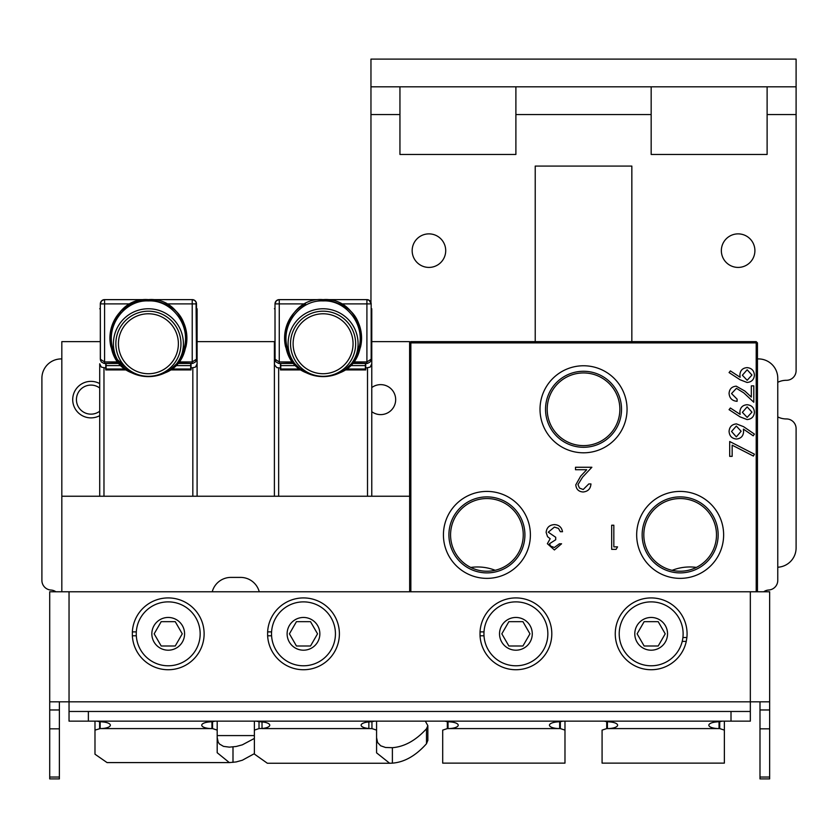 <?xml version="1.0" encoding="UTF-8"?>
<svg xmlns="http://www.w3.org/2000/svg" width="838" height="838" viewBox="0 0 838 838"><rect width="100%" height="100%" fill="white"/><g stroke="black" fill="none" stroke-linecap="round" stroke-linejoin="round"><path stroke-width="1.26" d="M754.902 250.646A16.77 16.77 0 0 1 738.131 267.416A16.77 16.77 0 0 1 721.35 250.646A16.77 16.77 0 0 1 738.131 233.875A16.77 16.77 0 0 1 754.902 250.646M445.711 250.646A16.77 16.77 0 0 1 428.941 267.416A16.77 16.77 0 0 1 412.16 250.646A16.77 16.77 0 0 1 428.941 233.875A16.77 16.77 0 0 1 445.711 250.646M777.769 416.926A19.326 19.326 0 0 0 786.411 418.948A9.658 9.658 0 0 1 796.1 428.606L796.1 547.926A19.326 19.326 0 0 1 777.769 567.232M777.769 382.306A19.326 19.326 0 0 1 786.411 380.295A9.658 9.658 0 0 0 796.1 370.637L796.1 114.544L767.116 114.544M370.962 302.591L370.962 59.1L796.1 59.1L796.1 86.817L370.962 86.817M535.22 341.642L535.22 166.081L631.842 166.081L631.842 341.642M796.1 59.1L796.1 114.544M399.946 86.817L399.946 154.454L515.894 154.454L515.894 86.817M651.168 86.817L651.168 154.454L767.116 154.454L767.116 86.817M55.916 591.775A9.658 9.658 0 0 0 50.961 590.046A9.658 9.658 0 0 1 41.9 580.409L41.9 378.231A19.326 19.326 0 0 1 61.226 358.915L61.823 358.915M763.711 591.775A9.658 9.658 0 0 1 768.708 590.015A9.658 9.658 0 0 0 777.769 580.367L777.769 378.231A19.326 19.326 0 0 0 758.442 358.915L757.447 358.915M672.118 570.332A48.311 48.311 0 0 1 696.368 567.41M470.767 567.452A48.311 48.311 0 0 1 495.153 570.28M540.018 409.279A43.524 43.524 0 0 0 583.531 452.803A43.524 43.524 0 0 0 627.054 409.279A43.524 43.524 0 0 0 583.531 365.766A43.524 43.524 0 0 0 540.018 409.279M621.534 409.279A38.003 38.003 0 0 0 583.531 371.276A38.003 38.003 0 0 0 545.528 409.279A38.003 38.003 0 0 0 583.531 447.283A38.003 38.003 0 0 0 621.534 409.279M619.869 409.279A36.338 36.338 0 0 0 583.531 372.941A36.338 36.338 0 0 0 547.193 409.279A36.338 36.338 0 0 0 583.531 445.617A36.338 36.338 0 0 0 619.869 409.279M443.428 534.885A43.482 43.482 0 0 0 486.909 578.367A43.482 43.482 0 0 0 530.391 534.885A43.482 43.482 0 0 0 486.909 491.414A43.482 43.482 0 0 0 443.428 534.885M524.913 534.885A38.003 38.003 0 0 0 486.909 496.882A38.003 38.003 0 0 0 448.906 534.885A38.003 38.003 0 0 0 486.909 572.888A38.003 38.003 0 0 0 524.913 534.885M523.247 534.885A36.338 36.338 0 0 0 486.909 498.547A36.338 36.338 0 0 0 450.572 534.885A36.338 36.338 0 0 0 486.909 571.233A36.338 36.338 0 0 0 523.247 534.885M636.671 534.885A43.482 43.482 0 0 0 680.152 578.367A43.482 43.482 0 0 0 723.634 534.885A43.482 43.482 0 0 0 680.152 491.414A43.482 43.482 0 0 0 636.671 534.885M718.156 534.885A38.003 38.003 0 0 0 680.152 496.882A38.003 38.003 0 0 0 642.149 534.885A38.003 38.003 0 0 0 680.152 572.888A38.003 38.003 0 0 0 718.156 534.885M716.49 534.885A36.338 36.338 0 0 0 680.152 498.547A36.338 36.338 0 0 0 643.814 534.885A36.338 36.338 0 0 0 680.152 571.233A36.338 36.338 0 0 0 716.49 534.885M729.689 456.354L729.689 441.511L754.42 454.186L753.393 456.061L732.161 445.177L732.161 456.354L729.689 456.354M729.07 409.667L730.38 408.001L740.122 414.37L739.891 411.877C740.279 407.488 742.657 405.11 747.035 404.723C751.592 405.142 754.053 407.656 754.42 412.254C754.022 416.737 751.571 419.168 747.077 419.566L740.069 416.863L729.07 409.667M747.161 417.397L751.948 412.139L747.161 406.88L742.363 412.327L747.161 417.397M729.07 372.564L730.38 370.899L740.122 377.268L739.891 374.775C740.279 370.386 742.657 368.008 747.035 367.62C751.592 368.039 754.053 370.553 754.42 375.152C754.022 379.635 751.571 382.065 747.077 382.463L740.069 379.761L729.07 372.564M747.161 380.295L751.948 375.036L747.161 369.778L742.363 375.225L747.161 380.295M554.4 549.958L547.361 543.694L550.178 538.729L547.56 536.676L546.125 532.392C546.711 527.49 549.487 524.892 554.463 524.609C558.977 524.86 561.659 527.228 562.508 531.721L560.339 531.721L558.454 528.39L554.421 527.081L548.282 532.182L555.709 537.284L555.709 539.756L549.519 543.705L550.576 546.083L554.368 547.486L559.417 543.778L561.575 543.778L554.4 549.958M409.614 496.243L409.614 342.878L410.85 342.878L410.85 341.642L756.211 341.642L756.211 342.878L410.85 342.878L410.85 591.775M756.211 591.775L756.211 342.878L757.447 342.878L757.447 591.775M756.211 341.642L757.447 342.878L756.211 341.642M588.789 483.945L590.958 483.945C590.549 488.847 587.93 491.529 583.091 491.99C578.639 491.665 576.209 489.266 575.8 484.814L580.682 476.162L586.715 469.73L575.497 469.73L575.497 467.258L591.879 467.258L582.525 477.231L577.969 484.626L579.487 488.072L583.196 489.518L588.789 483.945M616.129 549.34L611.667 549.34L611.667 525.227L613.835 525.227L613.835 546.868L617.543 546.868L616.129 549.34M737.105 401.318C732.213 400.92 729.531 398.301 729.07 393.451C729.395 389.01 731.784 386.58 736.235 386.171L744.888 391.053L751.33 397.086L751.33 385.857L753.802 385.857L753.802 402.25L743.819 392.896L736.434 388.329L731.543 393.567L737.105 399.15L737.105 401.318M754.42 434.094L753.215 435.823L743.421 429.119L743.599 431.654C743.264 436.127 740.886 438.588 736.455 439.039C731.878 438.567 729.416 436.011 729.07 431.361C729.458 426.814 731.93 424.321 736.476 423.892L743.557 426.668L754.42 434.094M736.33 426.05L731.543 431.476L736.33 436.881L741.127 431.256L736.33 426.05M611.667 525.227L613.835 525.227L613.835 546.868M409.667 591.775L409.667 496.243L61.823 496.243L61.823 341.642L99.712 341.642M139.956 375.686L148.41 376.618A38.496 38.496 0 0 0 165.055 372.837C201.204 359.135 187.89 296.369 148.41 299.627L104.111 299.648L101.566 300.873L100.319 303.89A4.263 4.263 0 0 1 104.582 299.627L192.227 299.627L194.489 300.276L196.061 302.036L196.49 359.188L196.49 303.89L196.49 308.751L197.098 308.751L197.098 496.243L197.098 341.642L274.393 341.642L274.497 364.729L276.802 367.62L280.447 368.039L280.426 363.451M61.823 496.243L61.823 591.775M212.234 591.775A19.326 19.326 0 0 1 230.911 577.403L240.579 577.403A19.326 19.326 0 0 1 259.256 591.775M371.779 387.554A15 15 0 0 1 395.672 399.621A15 15 0 0 1 371.779 411.688M371.779 341.642L409.667 341.642L409.667 342.878M106.101 363.451L106.101 369.013L125.428 369.013M190.708 363.451L190.708 369.013L171.381 369.013M106.101 365.598L121.447 365.598M175.362 365.598L190.708 365.598M107.547 369.925L107.013 369.013M189.262 369.925L189.797 369.013M185.984 346.482C182.024 359.638 175.058 368.416 165.065 372.826L165.055 372.837C173.267 368.898 178.861 362.634 181.846 354.065C194.406 328.873 172.974 299.564 148.41 300.915C123.804 299.595 102.435 328.821 114.963 354.065C117.949 362.634 123.542 368.888 131.755 372.826A38.496 38.496 0 0 0 148.41 376.618M181.846 354.065A34.997 34.997 0 0 0 148.399 308.761A34.997 34.997 0 0 0 114.963 354.065M153.302 376.304L155.365 375.99M162.226 374.052L170.795 369.443L177.426 363.42L183.302 354.38L186.005 346.408A38.496 38.496 0 0 0 186.34 331.544M186.287 331.282A38.496 38.496 0 0 0 184.685 325.238M184.632 325.092A38.496 38.496 0 0 0 182.045 319.414M181.982 319.288A38.496 38.496 0 0 0 178.546 314.177M178.431 314.03A38.496 38.496 0 0 0 174.22 309.568M174.084 309.442A38.496 38.496 0 0 0 169.224 305.744M169.077 305.65A38.496 38.496 0 0 0 166.008 303.89L165.662 303.712M118.148 361.932L104.582 361.932L104.582 363.451L103.943 363.399L101.314 361.922L100.413 360.068L100.319 303.89L100.319 359.188L104.582 361.932L104.582 303.89L130.801 303.89A38.496 38.496 0 0 0 110.815 346.408L113.978 355.343L118.682 362.582L123.574 367.536L131.755 372.826C95.637 359.125 108.898 296.369 148.41 299.627L192.258 299.627L194.667 300.402M196.438 303.199L195.757 301.502M195.275 300.915L194.709 300.423M166.008 303.89L196.49 303.89A4.263 4.263 0 0 0 192.227 299.627L192.227 361.932L196.49 359.188L196.396 360.068L195.505 361.922L192.866 363.399L177.782 363.001M110.836 346.544L117.791 361.471L126.14 369.527M169.527 370.312L178.546 362.068L185.963 346.565M100.319 303.89L104.582 303.89L104.582 299.627L103.629 299.732M102.77 300.035L101.052 301.502L100.34 303.492M148.41 311.191A32.567 32.567 0 0 0 115.843 343.758A32.567 32.567 0 0 0 148.41 376.314A32.567 32.567 0 0 0 180.966 343.758A32.567 32.567 0 0 0 148.41 311.191M148.41 313.779A29.979 29.979 0 0 1 178.379 343.758A29.979 29.979 0 0 1 148.41 373.727A29.979 29.979 0 0 1 118.43 343.758A29.979 29.979 0 0 1 148.41 313.779M170.104 369.925L191.043 369.925L191.043 368.039L195.495 367.107L197.098 363.776M99.712 363.776L99.712 496.243L99.712 363.776L101.314 367.107L105.766 368.039L105.766 369.925L126.706 369.925M197.098 308.751L197.098 341.642M99.712 308.751L100.319 308.751M105.766 368.039L105.745 363.451M191.043 368.039L191.064 363.451M280.782 363.451L280.782 369.013L300.109 369.013M365.389 363.451L365.389 369.013L346.063 369.013M280.782 365.598L296.128 365.598M350.043 365.598L365.389 365.598M314.638 375.686L323.08 376.618A38.496 38.496 0 0 0 339.736 372.837C375.885 359.135 362.571 296.369 323.08 299.627L278.782 299.648L276.247 300.873L275 303.89A4.263 4.263 0 0 1 279.264 299.627L366.908 299.627L369.17 300.276L371.171 303.89L371.171 359.188L371.171 303.89A4.263 4.263 0 0 0 366.908 299.627L369.349 300.402M371.779 308.751L371.779 496.243L371.779 308.751L371.171 308.751L371.171 303.89L366.908 303.89L366.908 299.627L323.08 299.627C283.579 296.369 270.307 359.125 306.436 372.826A38.496 38.496 0 0 0 323.08 376.618M282.228 369.925L281.694 369.013M363.943 369.925L364.478 369.013M360.665 346.482C356.705 359.638 349.729 368.416 339.746 372.826L339.736 372.837C347.948 368.898 353.542 362.634 356.527 354.065C369.087 328.873 347.655 299.564 323.08 300.915C298.485 299.595 277.116 328.821 289.644 354.065C292.63 362.634 298.223 368.888 306.436 372.826L298.255 367.536L293.363 362.582L288.66 355.343L285.486 346.408L292.472 361.471L300.821 369.527M356.527 354.065A34.997 34.997 0 0 0 323.08 308.761A34.997 34.997 0 0 0 289.644 354.065M327.983 376.304L330.046 375.99M336.907 374.052L345.476 369.443L352.107 363.42L357.983 354.38L360.675 346.408A38.496 38.496 0 0 0 361.01 331.544M360.969 331.282A38.496 38.496 0 0 0 359.366 325.238M359.303 325.092A38.496 38.496 0 0 0 356.726 319.414M356.663 319.288A38.496 38.496 0 0 0 353.227 314.177M353.112 314.03A38.496 38.496 0 0 0 348.901 309.568M348.765 309.442A38.496 38.496 0 0 0 343.905 305.744M343.758 305.65A38.496 38.496 0 0 0 340.689 303.89L340.343 303.712M323.405 299.627L323.08 299.627C350.965 303.461 363.524 318.922 360.769 346.01M292.829 361.932L279.264 361.932L279.264 363.451L278.625 363.399L275.985 361.922L275.094 360.068L275 303.89L275 359.188L279.264 361.932L279.264 303.89L305.482 303.89A38.496 38.496 0 0 0 285.486 346.408L285.517 346.544M371.108 303.199L370.438 301.502M369.956 300.915L369.39 300.423M344.209 370.312L353.227 362.068L360.644 346.565M340.689 303.89L366.908 303.89L366.908 361.932L371.171 359.188L371.077 360.068L370.176 361.922L367.547 363.399L352.463 363.001M323.154 299.627L323.08 300.915M275 303.89L279.264 303.89L279.264 299.627L278.31 299.732M277.451 300.035L275.901 301.261L275.021 303.492M323.08 311.191A32.567 32.567 0 0 0 290.524 343.758A32.567 32.567 0 0 0 323.08 376.314A32.567 32.567 0 0 0 355.647 343.758A32.567 32.567 0 0 0 323.08 311.191M323.08 313.779A29.979 29.979 0 0 1 353.06 343.758A29.979 29.979 0 0 1 323.08 373.727A29.979 29.979 0 0 1 293.111 343.758A29.979 29.979 0 0 1 323.08 313.779M344.785 369.925L365.724 369.925L365.724 368.039L370.176 367.107L371.779 363.776M280.447 368.039L280.447 369.925L301.387 369.925M274.393 496.243L274.393 341.642M274.393 308.751L275 308.751M365.724 368.039L365.745 363.451M719.727 728.589L719.035 728.589A10.203 3.383 180 0 1 708.833 725.205A10.203 3.383 180 0 1 716.563 721.916L719.035 721.696L719.035 728.589L606.722 728.589L602.082 730.118L602.082 763.125L724.367 763.125L724.367 721.141L724.367 730.118L719.727 728.589L719.727 721.612M602.082 747.664L602.082 730.118M607.414 721.696L609.886 721.916A10.203 3.383 0 0 1 617.616 725.205A10.203 3.383 0 0 1 607.414 728.589L607.414 721.696A23.192 21.872 180 0 1 604.156 721.141M722.304 721.141A23.192 21.872 180 0 1 719.035 721.696M560.339 728.589L559.648 728.589A10.203 3.383 180 0 1 549.445 725.205A10.203 3.383 180 0 1 557.176 721.916L559.648 721.696L559.648 728.589L447.335 728.589L442.694 730.118L442.694 763.125L564.98 763.125L564.98 730.118L560.339 728.589L560.339 721.612M442.694 747.664L442.694 730.118M564.98 721.141L564.98 730.118M448.026 721.696L450.498 721.916A10.203 3.383 0 0 1 458.229 725.205A10.203 3.383 0 0 1 448.026 728.589L448.026 721.696A23.192 21.872 180 0 1 444.769 721.141M562.916 721.141A23.192 21.872 180 0 1 559.648 721.696M368.856 728.494A10.203 3.383 180 0 1 361.115 725.205A10.203 3.383 180 0 1 368.856 721.916L368.856 728.589L371.946 728.589L371.946 721.623M256.292 721.141A23.192 21.872 0 0 0 259.56 721.696L262.022 721.916A10.203 3.383 0 0 1 269.763 725.205A10.203 3.383 0 0 1 262.022 728.494L259.015 728.589L254.375 730.118L254.375 721.141M262.022 721.141L262.022 728.494M368.856 721.141L368.856 721.916L371.318 721.696A23.192 21.872 0 0 0 374.586 721.141M254.375 730.118L254.375 754.064L267.364 763.25L389.649 763.25L376.576 752.849L376.576 730.118L371.946 728.589M427.851 740.289L426.5 743.715C415.816 755.729 404.44 762.203 392.383 763.146L389.649 763.25M425.327 721.141L427.851 725.666L426.5 728.756L426.5 743.715M376.576 737.66L377.592 742.478L380.651 745.778L385.553 747.486L392.383 747.685C404.44 746.763 415.816 740.457 426.5 728.756M376.576 721.141L376.576 730.118M215.198 721.141A23.192 21.872 0 0 1 211.941 721.696L209.469 721.916A10.203 3.383 180 0 0 201.738 725.205A10.203 3.383 180 0 0 211.941 728.589L212.559 728.589L212.559 721.623M96.904 721.141A23.192 21.872 0 0 0 100.162 721.696L102.634 721.916A10.203 3.383 0 0 1 110.365 725.205A10.203 3.383 0 0 1 100.162 728.589L94.987 730.118L94.987 754.21L107.065 762.59L229.35 762.59L217.189 752.723L217.189 721.141M254.375 738.425L242.339 744.835L236.138 746.49L229.35 747.14L223.484 746.365L219.483 744.018L218.215 742.238L217.189 737.513M254.375 753.655L242.339 760.234L236.138 761.941L229.35 762.59M94.987 730.118L94.987 721.141M217.189 730.118L212.559 728.589M769.651 728.83L769.651 778.9L759.993 778.9L759.993 728.83L769.651 728.83L769.651 709.964L759.993 709.964L759.993 728.83M759.993 709.964L759.993 701.815M49.714 777.046L49.714 778.9L59.383 778.9L59.383 777.046L49.714 777.046L49.714 728.83L59.383 728.83L59.383 709.964L49.714 709.964L49.714 728.83M49.714 709.964L49.714 591.775L769.651 591.775L769.651 709.964M59.383 701.815L59.383 709.964M88.367 711.472L69.041 711.472L69.041 721.141L88.367 721.141L88.367 711.472L731.008 711.472L731.008 721.141L88.367 721.141M731.008 721.141L750.335 721.141L750.335 711.472L731.008 711.472M69.041 721.141L69.041 701.815L750.335 701.815L750.335 711.472M49.714 701.815L69.041 701.815L69.041 591.775M750.335 591.775L750.335 701.815L769.651 701.815M59.383 728.83L59.383 777.046M686.27 641.395A35.908 35.908 0 0 1 615.281 632.606A35.908 35.908 0 0 1 653.619 598.007A35.908 35.908 0 0 1 686.888 637.509L686.27 641.395L682.216 641.395M682.907 637.509L686.888 637.509M484.008 635.78L480.038 635.78L480.038 631.883L484.008 631.883M480.038 635.78A35.908 35.908 0 0 0 515.894 669.74A35.908 35.908 0 0 0 551.802 634.481A35.908 35.908 0 0 0 517.193 597.944A35.908 35.908 0 0 0 480.038 631.883M271.585 635.78L267.626 635.78L267.626 631.883L271.585 631.883M267.626 635.78A35.908 35.908 0 0 0 303.482 669.74A35.908 35.908 0 0 0 339.39 634.481A35.908 35.908 0 0 0 304.781 597.944A35.908 35.908 0 0 0 267.626 631.883M136.322 635.78L132.352 635.78L132.352 631.883L136.322 631.883M132.352 635.78A35.908 35.908 0 0 0 168.218 669.74A35.908 35.908 0 0 0 204.116 634.481A35.908 35.908 0 0 0 169.517 597.944A35.908 35.908 0 0 0 132.352 631.883M678.843 617.857A31.949 31.949 0 0 0 635.194 606.157A31.949 31.949 0 0 0 623.493 649.806A31.949 31.949 0 0 0 667.142 661.507A31.949 31.949 0 0 0 678.843 617.857M658.197 621.66L665.225 633.832L658.197 646.004L644.139 646.004L637.11 633.832L644.139 621.66L658.197 621.66M543.569 617.857A31.949 31.949 0 0 0 499.919 606.157A31.949 31.949 0 0 0 488.229 649.806A31.949 31.949 0 0 0 531.879 661.507A31.949 31.949 0 0 0 543.569 617.857M522.922 621.66L529.951 633.832L522.922 646.004L508.865 646.004L501.836 633.832L508.865 621.66L522.922 621.66M331.157 617.857A31.949 31.949 0 0 0 287.507 606.157A31.949 31.949 0 0 0 275.807 649.806A31.949 31.949 0 0 0 319.456 661.507A31.949 31.949 0 0 0 331.157 617.857M310.51 621.66L317.539 633.832L310.51 646.004L296.453 646.004L289.424 633.832L296.453 621.66L310.51 621.66M195.883 617.857A31.949 31.949 0 0 0 152.233 606.157A31.949 31.949 0 0 0 140.543 649.806A31.949 31.949 0 0 0 184.192 661.507A31.949 31.949 0 0 0 195.883 617.857M175.236 621.66L182.265 633.832L175.236 646.004L161.189 646.004L154.161 633.832L161.189 621.66L175.236 621.66M99.712 383.595A18.258 18.258 0 0 0 75.231 390.361A18.258 18.258 0 0 0 99.712 415.648M99.712 411.217A14.529 14.529 0 0 1 79.704 390.435A14.529 14.529 0 0 1 99.712 388.025M651.168 114.544L515.894 114.544M399.946 114.544L370.962 114.544M116.147 369.925L116.147 369.013M180.662 369.925L180.662 369.013M178.662 361.932L192.227 361.932L192.227 363.451L177.394 363.451M119.415 363.451L104.582 363.451L119.027 363.001M148.41 300.915L148.41 299.627L136.804 301.418L131.063 303.754L121.29 310.793L113.999 320.86L111.684 326.579L110.27 332.854L110.585 345.329L112.638 352.348L115.099 357.438L131.744 372.826M192.834 496.243L192.834 368.039M103.975 368.039L103.975 496.243M290.828 369.925L290.828 369.013M355.343 369.925L355.343 369.013M353.343 361.932L366.908 361.932L366.908 363.451L352.075 363.451M294.096 363.451L279.264 363.451L293.709 363.001M367.515 496.243L367.515 368.039M278.656 368.039L278.656 496.243M606.722 728.589L606.722 721.612M716.563 721.141L716.563 721.916M609.886 721.916L609.886 721.141M447.335 728.589L447.335 721.612M557.176 721.141L557.176 721.916M450.498 721.916L450.498 721.141M368.856 728.589L262.022 728.589M259.015 721.633L259.015 728.589M392.383 747.685L392.383 763.146M211.941 721.696L211.941 728.589L100.162 728.589L100.162 721.696M209.469 721.916L209.469 721.141M102.634 721.141L102.634 721.916M232.995 762.391L232.995 746.941M99.628 721.633L99.628 728.589M254.375 735.586L217.189 735.586M769.651 777.046L759.993 777.046M659.349 648.004A16.372 16.372 0 0 1 636.985 642.013A16.372 16.372 0 0 1 642.976 619.649A16.372 16.372 0 0 1 665.351 625.64A16.372 16.372 0 0 1 659.349 648.004M524.085 648.004A16.372 16.372 0 0 1 501.721 642.013A16.372 16.372 0 0 1 507.713 619.649A16.372 16.372 0 0 1 530.077 625.64A16.372 16.372 0 0 1 524.085 648.004M311.673 648.004A16.372 16.372 0 0 1 289.309 642.013A16.372 16.372 0 0 1 295.301 619.649A16.372 16.372 0 0 1 317.665 625.64A16.372 16.372 0 0 1 311.673 648.004M176.399 648.004A16.372 16.372 0 0 1 154.035 642.013A16.372 16.372 0 0 1 160.027 619.649A16.372 16.372 0 0 1 182.391 625.64A16.372 16.372 0 0 1 176.399 648.004M131.43 372.669L139.223 375.508M157.125 375.623L165.934 372.397M148.41 299.627C176.284 303.461 188.843 318.922 186.088 346.01M305.378 372.302L313.904 375.508M331.806 375.623L340.605 372.397M427.851 740.551L427.851 725.666"/></g></svg>
